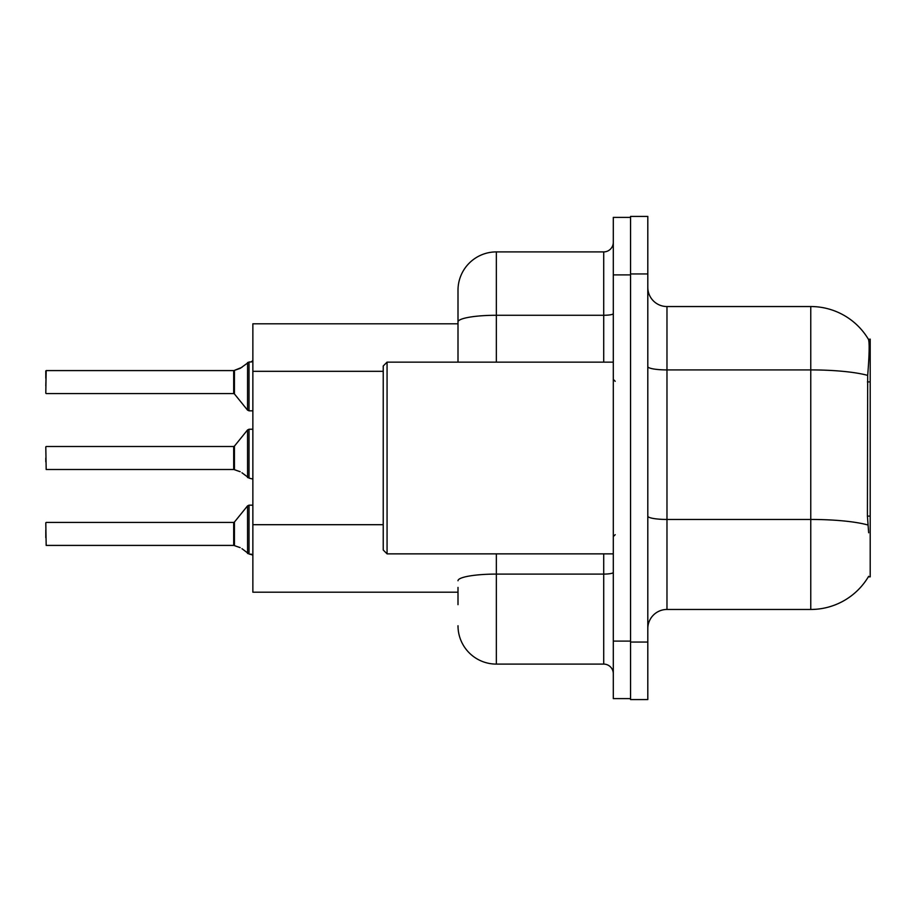 <?xml version="1.0" encoding="UTF-8"?>
<svg xmlns="http://www.w3.org/2000/svg" width="916" height="916" viewBox="0 0 916 916"><rect width="100%" height="100%" fill="white"/><g stroke="black" fill="none" stroke-linecap="round" stroke-linejoin="round"><path stroke-width="1.37" d="M868.654 532.769L867.418 516.109L867.692 375.4C869.353 354.549 869.605 342.538 868.46 339.367L870.2 339.138L870.2 576.862L868.311 576.862L868.654 576.301A67.097 67.097 0 0 1 810.763 609.461L666.974 609.461A19.167 19.167 0 0 0 647.807 628.628M458 323.795L252.862 323.795L252.862 592.205L458 592.205M630.552 642.047L630.552 699.572L647.807 699.572L647.807 642.047L630.552 642.047M647.807 273.953L647.807 216.428L630.552 216.428L630.552 273.953L647.807 273.953L647.807 642.047M867.692 375.4A67.097 11.656 180 0 0 810.763 369.915L810.763 306.539A67.097 67.097 0 0 1 868.46 339.367A67.097 67.097 0 0 0 810.763 306.539L666.974 306.539A19.167 19.167 0 0 1 647.807 287.372A19.167 19.167 0 0 0 666.974 306.539L666.974 609.461M458 604.663L458 587.408M613.296 641.097L613.296 698.61L630.552 698.61L630.552 217.39L613.296 217.39L613.296 641.097L630.552 641.097M496.346 553.859L496.346 664.1L603.713 664.1L603.713 553.859M458 362.141L458 290.246A38.346 38.346 0 0 1 496.346 251.9L603.713 251.9A9.584 9.584 0 0 0 613.296 242.316M458 290.246L458 311.337M613.296 673.684A9.584 9.584 0 0 0 603.713 664.1M496.346 664.1A38.346 38.346 0 0 1 458 625.754M234.439 545.638L240.187 547.631L234.439 545.638L234.427 522.063L233.683 522.418L233.695 545.398A0.962 0.962 180 0 1 233.843 545.409A0.962 0.962 -0 0 0 233.695 545.398L233.683 533.925M45.8 537.749L45.8 530.089M241.939 548.661L249.026 554.008L249.026 505.163L252.862 505.163M249.026 533.925L249.026 554.02L252.782 554.993M45.8 522.807L46.178 545.409L233.683 545.409M234.439 469.713L240.187 471.706L234.439 469.713L234.427 446.138L233.683 446.493L233.695 469.484A0.962 0.962 180 0 1 233.843 469.496A0.962 0.962 -0 0 0 233.695 469.484L233.683 458M45.8 458L45.8 461.836M45.8 446.882L46.178 469.496L233.683 469.496M241.939 472.748L249.026 478.083L249.026 429.238L252.862 429.238M249.026 458L249.026 478.106L252.782 479.068M252.862 410.837L249.026 410.837L249.026 361.98L240.187 368.369L233.843 370.591L240.187 368.369L234.439 370.362L234.427 393.937L233.683 393.582L233.683 370.591A0.962 0.962 0 0 0 233.843 370.591A0.962 0.962 180 0 1 233.695 370.602L233.683 382.075M45.8 385.911L46.178 370.591L233.683 370.591M252.862 360.652L251.465 361.923L252.862 360.652L251.465 361.923L252.862 360.652L251.465 361.923L252.862 360.652L251.465 361.923L252.862 360.652L251.465 361.923L252.862 360.652L251.465 361.923L252.862 360.652L251.465 361.923L252.862 360.652L251.465 361.923L252.862 360.652L251.465 361.923L252.862 360.652L251.465 361.923L252.862 360.652L250.938 361.98L249.026 361.98L249.026 382.075M45.8 378.251L45.8 370.969L45.8 378.251M250.938 554.02L252.862 555.348L250.938 554.02M240.187 368.369L234.439 370.362L241.939 367.339M387.067 553.859L383.231 550.024L383.231 365.976L387.067 362.141L387.067 553.859L613.296 553.859M870.2 516.109L867.418 516.109M870.2 381.903L867.418 381.903M383.231 371.324L252.862 371.324M383.231 524.696L252.862 524.696M810.763 609.461L810.763 369.915L666.974 369.915A19.167 3.332 0 0 1 647.807 366.583M867.899 524.994A67.097 11.656 180 0 0 810.763 519.452L666.974 519.452A19.167 3.332 -0 0 1 647.807 516.12M613.296 572.431A9.584 1.66 0 0 1 603.713 574.092L496.346 574.092A38.346 6.664 180 0 0 458 580.755M613.296 274.903L630.552 274.903M496.346 251.9L496.346 315.276L603.713 315.276L603.713 251.9M458 321.928A38.346 6.664 180 0 1 496.346 315.276L496.346 362.141M603.713 362.141L603.713 315.276A9.584 1.66 0 0 0 613.296 313.604M234.427 522.063L247.538 505.872L249.026 505.163L247.538 505.872L247.56 553.516M234.427 446.138L247.538 429.947L249.026 429.238L247.538 429.947L247.56 477.591M46.178 370.591L45.8 393.193M247.56 362.484L247.538 410.128L249.026 410.837L247.538 410.128L234.427 393.937M46.178 522.418L233.683 522.418M46.178 446.493L233.683 446.493M46.178 393.582L233.683 393.582M249.026 505.163L247.538 505.872M249.026 410.837L247.538 410.128L249.026 410.837M249.026 429.238L247.538 429.947M615.208 381.308L613.296 379.396M387.067 362.141L613.296 362.141M615.208 534.692L613.296 536.604"/></g></svg>
